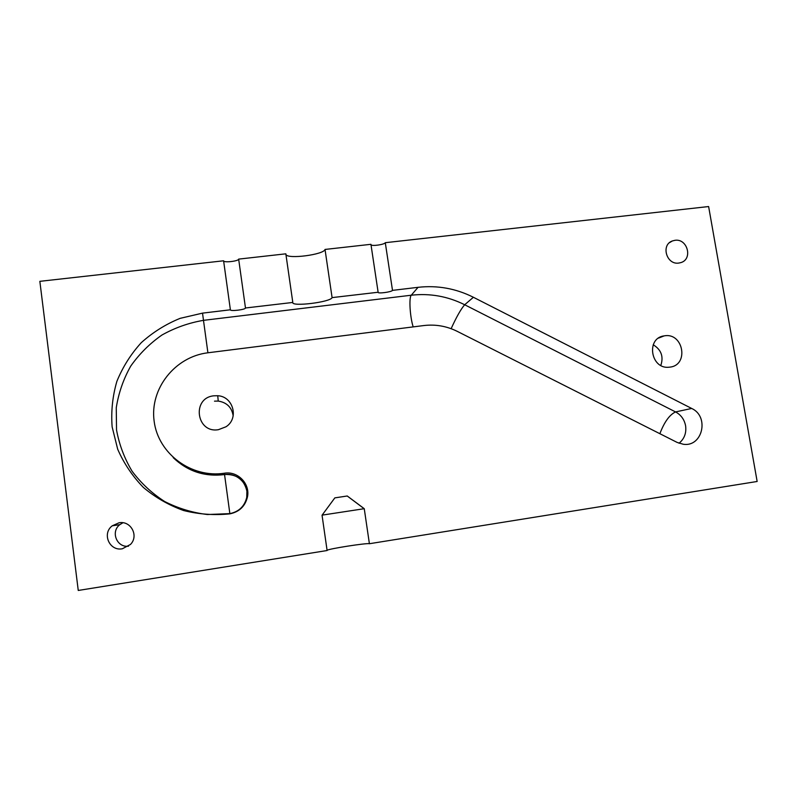 <?xml version="1.0" encoding="UTF-8"?>
<svg xmlns="http://www.w3.org/2000/svg" width="797" height="797" viewBox="0 0 797 797"><rect width="100%" height="100%" fill="white"/><g stroke="black" fill="none" stroke-linecap="round" stroke-linejoin="round"><path stroke-width="1.2" d="M385.29 242.696L708.623 206.543L757.15 481.478L369.4 543.723L364.259 508.695L347.253 495.993L334.84 497.876L322.048 515.221L327.109 550.518L78.255 590.457L39.85 281.331L223.598 260.788L230.383 309.794L202.528 313.131L180.142 318.342C165.796 324.18 152.855 332.279 141.318 342.63C130.867 354.097 122.728 366.999 116.88 381.345C112.546 396.219 110.962 411.391 112.128 426.853L117.697 449.239C123.933 463.495 132.501 476.237 143.4 487.465C155.405 497.517 168.815 505.208 183.609 510.528C198.861 514.334 214.293 515.44 229.905 513.846C239.359 511.863 245.207 506.234 247.459 496.939C250.328 483.779 237.755 470.838 224.365 473.219C191.429 478.32 158.145 453.792 154.13 421.145C149.617 388.557 175.191 356.618 207.937 352.782L423.904 325.545C435.56 324.17 446.689 326.112 457.279 331.373L677.181 442.445L683.328 444.268C702.575 447.237 709.609 416.512 691.676 408.453L473.398 297.271C455.874 288.484 437.423 285.167 418.056 287.318L392.503 290.377L385.29 242.696C384.533 244.549 372.179 246.383 371.013 244.818M122.339 548.774L130.419 544.49C139.106 536.002 130.927 520.441 119.022 522.792L112.228 525.821C101.717 533.641 109.528 551.385 122.339 548.774M678.855 263.05L680.847 262.612C693.101 259.184 687.502 238.243 674.92 240.315L672.379 240.953C660.633 244.868 666.561 265.152 678.855 263.05M669.928 367.118C689.146 365.195 683.477 332.518 664.559 335.816L664.18 335.876C645.719 337.988 650.631 369.509 669.121 367.208L669.928 367.118M218.428 429.683L225.93 426.803C239.239 418.624 233.342 396.408 217.73 395.73L213.805 395.81C191.489 397.902 196.281 433.578 218.428 429.683M392.503 290.377C391.556 292.061 377.519 293.894 378.037 292.26L332.09 297.61C330.695 302.133 291.463 306.994 292.768 302.452L245.476 307.991C245.625 309.674 230.034 311.537 230.383 309.794M369.4 543.723C367.218 542.767 328.015 548.884 327.079 550.338M122.907 522.762L119.839 524.645C110.365 531.719 116.85 547.838 128.526 546.184M364.259 508.695L322.118 515.131M214.503 401.16L218.248 401.07C226.836 402.465 231.817 407.387 233.182 415.835M292.788 302.322L285.834 253.825L238.642 259.115C238.871 261.147 223.778 262.92 223.608 260.868M378.107 292.1L370.934 244.31L325.027 249.441C323.951 254.661 287.707 259.404 285.944 254.542M245.476 307.981L238.652 259.105L245.476 307.991M653.211 344.772C661.241 349.694 663.771 356.578 660.823 365.425M332.09 297.61L325.027 249.441M659.876 433.698C664.309 422.021 669.54 414.759 675.557 411.919C680.997 414.878 684.344 419.481 685.589 425.737C686.566 432.98 684.374 438.818 679.034 443.252M224.365 473.219L229.855 513.627L207.409 514.523C192.396 512.7 178.149 508.366 164.67 501.522C151.978 493.363 141.129 483.271 132.113 471.256C124.402 458.395 119.201 444.616 116.531 429.922L116.262 407.755C118.584 393.021 123.396 379.153 130.708 366.142C139.296 353.938 149.716 343.567 161.96 335.019C174.981 327.736 188.829 322.845 203.484 320.344L207.907 352.792M174.394 458.693C188.62 471.595 205.337 476.865 224.515 474.514C236.629 473.946 244.091 479.475 246.901 491.101L246.751 497.358C244.579 506.294 238.951 511.714 229.855 513.627L229.905 513.846M202.528 313.131L203.484 320.344L411.262 295.219C408.781 297.51 410.007 317.186 413.185 326.89M418.056 287.318L411.262 295.219C429.962 293.117 447.775 296.305 464.681 304.753L675.557 411.919L691.676 408.453M473.398 297.271L464.681 304.753C460.935 309.047 456.422 317.027 451.132 328.693M247.459 496.939L246.751 497.358C249.481 484.745 237.386 472.352 224.525 474.584C204.66 476.995 187.544 471.346 173.188 457.617M119.839 524.645L112.228 525.821M218.248 401.07L217.73 395.73M347.223 495.993L364.159 508.695M669.48 242.686L672.379 240.953M658.561 338.087L664.18 335.876"/></g></svg>
